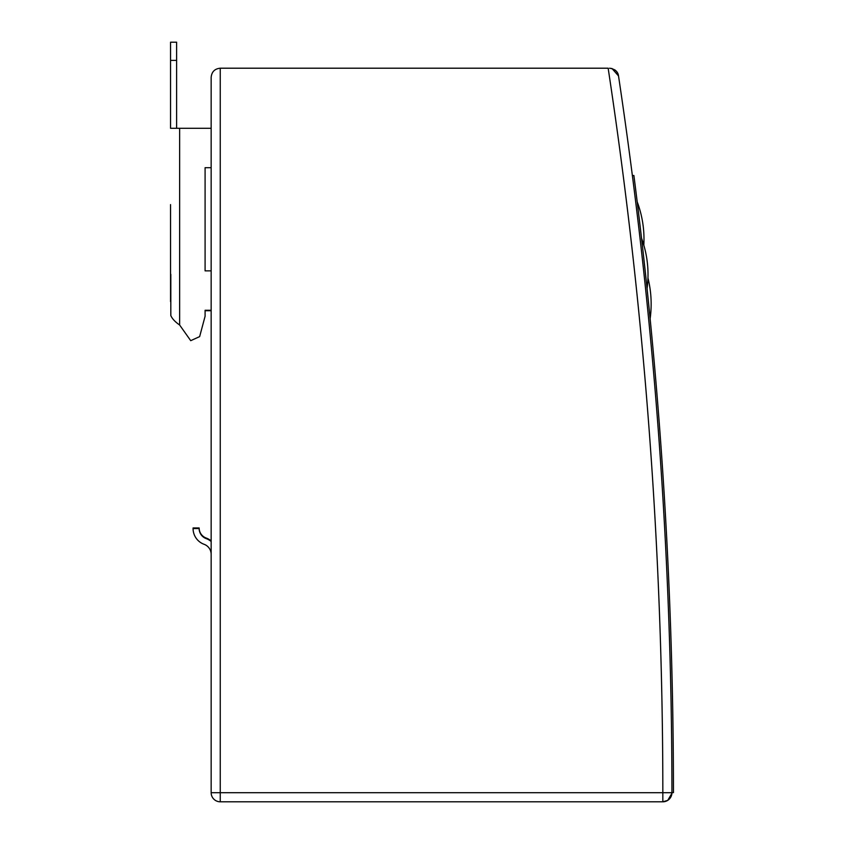 <?xml version="1.0" encoding="UTF-8"?>
<svg xmlns="http://www.w3.org/2000/svg" width="844" height="844" viewBox="0 0 844 844"><rect width="100%" height="100%" fill="white"/><g stroke="black" fill="none" stroke-linecap="round" stroke-linejoin="round"><path stroke-width="1.27" d="M220.252 801.8L220.252 68.206C214.735 68.754 211.707 71.793 211.158 77.3L211.158 792.706A9.094 9.094 0 0 0 220.252 801.8L662.835 801.8A9.094 9.094 0 0 0 671.929 792.706L662.835 792.706L662.835 801.8L667.709 800.386M671.908 793.307L667.752 800.355M671.929 792.706A4850.183 4850.183 0 0 0 632.378 175.573L633.886 175.478A4851.702 4851.702 0 0 1 673.449 792.611L671.929 792.706A4850.183 4850.183 0 0 0 618.525 75.96C617.998 71.645 614.991 69.06 609.526 68.206L612.027 68.554A9.094 9.094 0 0 1 612.058 68.564L618.525 75.96A9.094 9.094 0 0 0 614.685 69.809M220.252 68.206L608.155 68.206A4841.089 4841.089 0 0 1 662.835 792.706L211.158 792.706M663.067 500.661L662.941 498.635M670.463 623.695L670.537 625.731M640.881 232.554L637.98 208.151M638.739 214.46L641.007 233.682M642.442 246.1L643.149 252.398L642.442 246.1M647.074 288.564L642.97 250.784L647.074 288.564A104.962 104.962 0 0 0 641.535 238.24L642.252 244.496L641.535 238.24M646.873 286.612L649.511 312.385M648.867 306.013L647.981 297.331M645.533 274.078L644.848 267.727L645.533 274.078M644.373 263.433L646.42 282.329M645.744 276.041L643.655 256.914M642.263 244.549L641.545 238.293L642.263 244.549M170.815 301.624L170.815 304.652M211.158 128.288L170.551 128.288L170.551 42.2L176.618 42.2L176.618 128.288M170.815 274.342L170.815 315.561C172.176 318.716 175.119 321.87 179.645 325.024L190.723 340.67L199.638 336.619L205.092 316.257L205.092 310.286L211.158 310.286M211.158 270.871L205.092 270.871L205.092 167.703L211.158 167.703L205.092 167.703L205.092 270.871M205.092 310.719L211.158 310.719M170.551 301.624L170.551 204.617M176.618 60.388L170.551 60.388M211.158 540.888A16.774 16.774 0 0 0 206.189 538.039A10.719 10.719 0 0 1 199.152 527.975L193.086 527.975A16.774 16.774 0 0 0 193.097 528.544M211.158 541.458A16.774 16.774 0 0 0 206.189 538.609A10.719 10.719 0 0 1 199.152 528.544L193.086 528.544A16.774 16.774 0 0 0 204.111 544.306A10.719 10.719 0 0 1 211.158 554.371M179.645 325.024L179.645 128.288M643.814 245.14A105.764 105.764 0 0 0 637.209 201.874M647.96 278.024A104.804 104.804 0 0 0 647.327 262.568M650.133 318.737A107.61 107.61 0 0 0 647.96 278.003"/></g></svg>
